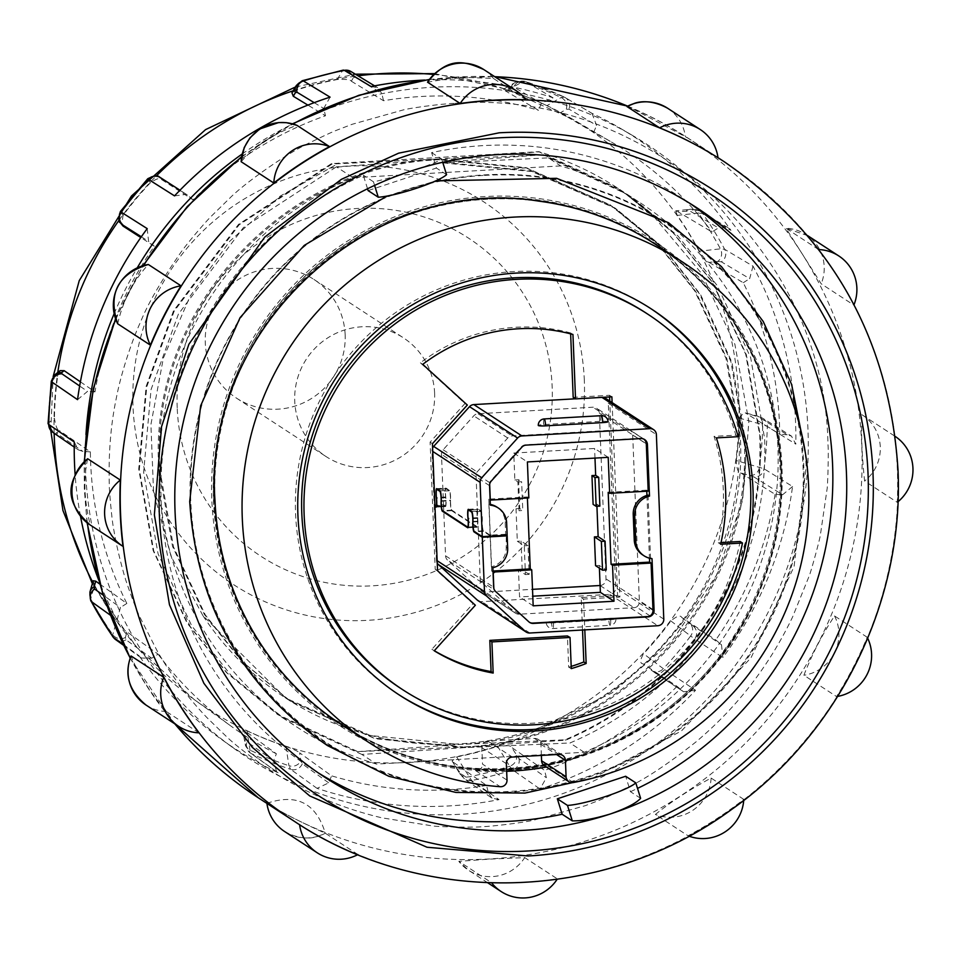 <?xml version="1.0" encoding="UTF-8"?>
<svg xmlns="http://www.w3.org/2000/svg" width="961" height="961" viewBox="0 0 961 961"><rect width="100%" height="100%" fill="white"/><g stroke="black" fill="none" stroke-linecap="round" stroke-linejoin="round"><path stroke-width="0.72" stroke-dasharray="4.8 3.6" d="M654.873 243.95A286.895 281.897 -56.9 0 1 781.269 468.115A286.895 281.897 -56.9 0 1 637.071 730.684A286.895 281.897 -56.9 0 1 341.335 724.486M214.94 500.525A286.895 281.897 -56.9 0 1 214.94 500.321A286.895 281.897 -56.9 0 1 538.929 201.161M484.512 175.37A310.151 304.757 -56.9 0 1 803.012 466.013A310.151 304.757 -56.9 0 1 509.258 791.48A310.151 304.757 -56.9 0 1 190.758 500.837A310.151 304.757 -56.9 0 1 484.512 175.37M689.614 203.203A340.11 334.2 123.1 0 0 682.73 198.591A340.11 334.2 123.1 0 0 431.609 152.619L436.414 168.043L368.111 190.59M367.534 188.764L363.306 175.166A340.11 334.2 123.1 0 0 162.229 458.89A340.11 334.2 123.1 0 0 311.028 768.259A340.11 334.2 123.1 0 0 318.019 772.704M640.615 798.315L630.464 791.696L625.659 776.26M630.464 791.696A340.11 334.2 123.1 0 0 637.527 788.392M431.609 152.619L441.76 159.238C437.003 162.085 426.66 166.049 410.767 171.118C394.863 176.548 382.43 180.103 373.457 181.785L374.586 185.401M442.709 162.277L441.76 159.238M446.565 174.674L436.414 168.043M373.457 181.785L363.306 175.166M743.79 799.384L711.116 778.062C689.986 789.377 671.403 801.51 655.378 814.46L688.052 835.782A393.65 386.802 123.1 0 0 743.79 799.384A40.939 40.23 -56.9 0 1 743.718 800.441M894.607 436.03L861.933 414.708C861.068 434.396 861.957 456.499 864.6 481.029L897.274 502.339A393.65 386.802 123.1 0 0 894.607 436.03A40.939 40.23 -56.9 0 1 894.919 436.234A40.939 40.23 -56.9 0 1 895.232 436.438M626.944 106.527C643.69 112.593 663.162 122.564 685.349 136.438L718.011 157.76M818.616 249.56L785.954 228.25L821.199 283.807L853.873 305.118A393.65 386.802 123.1 0 0 818.616 249.56A40.939 40.23 -56.9 0 1 818.844 249.572M867.218 637.275L834.544 615.953C822.388 634.212 812.177 653.973 803.901 675.259L836.575 696.581A393.65 386.802 123.1 0 0 867.218 637.275A40.939 40.23 -56.9 0 1 867.711 638.284M491.491 882.654A393.65 386.802 123.1 0 0 524.502 882.186A393.65 386.802 123.1 0 0 557.392 878.907L524.718 857.596L489.161 859.134L458.829 861.344L491.491 882.654A40.939 40.23 123.1 0 0 491.756 882.991M526.099 99.74L493.425 78.43L457.748 77.144L427.525 82.178M454.121 103.416C448.571 103.271 414.599 107.067 402.887 110.034L352.05 124.317C331.161 132.45 336.927 129.567 309.718 142.733C286.51 153.508 244.623 183.143 229.823 198.11L211.156 216.357C206.483 220.934 187.191 242.977 179.635 254.172C160.535 281.873 147.429 304.637 140.354 322.488C135.081 333.347 121.927 368.279 116.233 398.575C110.683 425.098 108.377 454.048 109.314 485.437C108.917 485.713 111.86 522.099 113.951 530.508C116.485 547.83 125.098 579.339 126.684 582.618C126.359 582.258 134.792 606.379 139.826 616.962L157.736 652.002C172.307 676.772 188.716 698.647 206.951 717.627L226.52 736.655C234.532 744.319 247.241 754.277 264.671 766.53C300.589 790.783 339.701 807.889 381.973 817.847L432.186 825.859C435.657 826.856 477.785 827.721 483.167 826.592C488.717 826.724 522.688 822.94 534.4 819.973L585.237 805.678C605.238 798.062 605.598 797.918 625.491 788.32C643.438 780.308 666.886 764.872 695.86 742.012C737.039 707.356 769.256 665.733 792.525 617.13L808.982 576.48C810.411 573.825 820.129 538.725 820.49 534.208L827.001 489.581C827.817 486.194 828.754 449.328 827.962 444.571C825.151 251.061 645.912 87.535 454.121 103.416M688.917 836.118A40.939 40.23 -56.9 0 1 688.052 835.782M650.237 308.241A230.52 226.508 123.1 0 0 649.071 307.472A230.52 226.508 123.1 0 0 411.44 302.499A230.52 226.508 123.1 0 0 295.568 513.474A230.52 226.508 123.1 0 0 397.133 693.59A230.52 226.508 123.1 0 0 398.31 694.347M541.379 755.406L540.935 744.343A6.295 6.186 123.1 0 0 534.46 738.432L487.84 741.087A6.295 6.186 123.1 0 0 481.869 747.694L482.53 764.139L507.012 780.116M645.624 312.745A224.225 220.321 -56.9 0 1 735.874 435.141L714.047 436.378A202.807 199.275 -56.9 0 1 718.311 542.725L721.038 542.569M740.15 541.487A224.225 220.321 -56.9 0 1 532.046 723.237A224.225 220.321 -56.9 0 1 400.569 688.316M738.216 436.666L735.874 435.141M612.109 402.587L619.917 597.009L583.567 599.075L584.805 629.887M570.642 333.863L570.606 332.95L572.948 334.476M570.606 332.95A174.47 171.43 123.1 0 0 516.141 327.245A174.47 171.43 123.1 0 0 420.389 362.838L464.968 403.512L430.096 442.156L435.201 569.2L473.016 603.7L431.897 649.264A174.47 171.43 123.1 0 0 434.312 650.705M435.069 505.858L443.538 505.366L445.568 555.818A6.295 6.186 123.1 0 0 447.562 560.143L480.776 590.45A6.295 6.186 123.1 0 0 485.245 592.036L532.514 589.345M600.096 585.501A6.295 6.186 123.1 0 0 606.007 578.894L599.34 413.122A6.295 6.186 123.1 0 0 592.877 407.212L478.085 413.747A6.295 6.186 123.1 0 0 473.773 415.825L443.129 449.772A6.295 6.186 123.1 0 0 441.483 454.301L443.514 504.741L434.192 505.282L432.006 450.937L432.75 451.43M432.618 447.97A6.295 6.186 123.1 0 0 432.006 450.937M575.399 398.803L601.958 397.386M478.073 600.661A6.295 6.186 123.1 0 0 481.761 601.634L609.742 594.366A6.295 6.186 123.1 0 0 615.701 587.748L608.289 403.2A6.295 6.186 123.1 0 0 605.514 398.286M602.907 397.337A6.295 6.186 123.1 0 0 601.826 397.301M437.147 560.719L436.402 560.239A6.295 6.186 123.1 0 0 437.243 563.122M436.402 560.239L434.216 505.906L434.937 505.858M571.278 668.616L568.684 667.162L567.434 635.954M568.684 667.162A174.47 171.43 123.1 0 0 571.194 666.405M582.534 630.02L581.225 597.55L617.575 595.484L609.767 401.049M609.598 396.953L609.538 395.295L573.188 397.361M650.068 615.905L636.458 607.028A6.295 6.186 -56.9 0 1 634.02 607.676L519.228 614.211A6.295 6.186 -56.9 0 1 514.76 612.625L481.545 582.306A6.295 6.186 -56.9 0 1 480.272 580.684L475.983 473.701A6.295 6.186 -56.9 0 1 477.112 471.935L507.744 438A6.295 6.186 -56.9 0 1 512.069 435.91L626.86 429.387A6.295 6.186 -56.9 0 1 629.335 429.759L642.957 438.636A6.295 6.186 123.1 0 0 640.47 438.264L525.679 444.799A6.295 6.186 123.1 0 0 521.355 446.877L490.723 480.824A6.295 6.186 123.1 0 0 489.593 482.59L489.666 484.308M493.846 588.528L493.894 589.561A6.295 6.186 123.1 0 0 495.155 591.195L528.37 621.503A6.295 6.186 123.1 0 0 529.391 622.26M493.029 571.951L491.72 571.086L492.993 571.014M608.181 492.356L646.729 490.17L646.765 491.203M646.945 495.432L649.456 558.185M648.194 491.119L646.729 490.17M642.957 438.636A6.295 6.186 -56.9 0 1 643.606 439.021M527.409 497.99L527.373 496.957L488.825 499.143L490.146 500.008M527.373 496.957L528.838 497.918M608.205 457.34L594.595 448.463L513.775 453.063L514.856 479.959L517.895 481.941L519.048 510.711L516.021 508.741L517.318 541.271L524.274 545.8L525.427 574.582L518.484 570.041L519.565 596.949L532.79 596.192M594.979 458.097L594.595 448.463M599.868 506.123L596.829 504.141L593.105 504.357M596.925 506.291L596.829 504.141M599.4 568.167L599.292 565.452L606.247 569.981M599.292 565.452L595.568 565.657M533.175 605.826L519.565 596.949M513.775 453.063L527.397 461.941M518.484 570.041L522.207 569.837L529.163 574.366L528.009 545.596L521.054 541.055L517.318 541.271M528.009 545.596L524.274 545.8M522.207 569.837L521.054 541.055M529.163 574.366L525.427 574.582M517.895 481.941L521.631 481.725L522.784 510.507L519.048 510.711M488.825 499.143L491.72 571.086M636.458 607.028A6.295 6.186 123.1 0 0 639.377 601.418L632.686 435.009A6.295 6.186 123.1 0 0 629.335 429.759M514.856 479.959L518.592 479.743L521.631 481.725M518.592 479.743L519.745 508.525L522.784 510.507M519.745 508.525L516.021 508.741M480.272 580.684L493.894 589.561M489.593 482.59L475.983 473.701M507.132 535.229L505.666 534.28L505.162 521.811A18.896 18.571 123.1 0 0 496.837 507.048M492.861 567.711L491.395 566.75A18.896 18.571 123.1 0 0 506.195 547.362L506.279 535.277M648.026 495.143L650.537 557.704L652.014 558.665M642.585 554.845A18.896 18.571 123.1 0 0 650.537 557.704M505.666 534.28L490.122 535.157L488.885 504.189L490.35 505.15M490.326 504.417A18.896 18.571 123.1 0 0 488.885 504.189M445.243 505.834L436.522 506.339L445.147 505.81A6.295 0.949 -93.3 0 0 445.243 505.834A6.295 0.949 -93.3 0 0 445.616 496.981A6.295 0.949 86.7 0 1 445.976 488.116A6.295 0.949 86.7 0 1 446.084 488.152L449.364 490.29A6.295 0.949 86.7 0 1 450.589 500.225A6.295 0.949 -93.3 0 0 451.814 510.159L476.824 526.484A6.295 0.949 -93.3 0 0 476.932 526.52A6.295 0.949 -93.3 0 0 477.305 517.655A6.295 0.949 86.7 0 1 477.665 508.789A6.295 0.949 86.7 0 1 477.773 508.825L481.053 510.964A6.295 0.949 86.7 0 1 482.278 520.898A6.295 0.949 -93.3 0 0 483.503 530.832L490.122 535.157M491.395 566.75L490.146 535.782L505.69 534.905M490.146 535.782L483.359 531.349A6.295 0.949 86.7 0 1 482.134 521.415A6.295 0.949 -93.3 0 0 480.908 511.48L477.965 509.558A6.295 0.949 -93.3 0 0 477.857 509.522A6.295 0.949 -93.3 0 0 477.497 518.387A6.295 0.949 86.7 0 1 477.124 527.253A6.295 0.949 86.7 0 1 477.028 527.217L451.67 510.675A6.295 0.949 86.7 0 1 450.445 500.741A6.295 0.949 -93.3 0 0 449.219 490.795L446.276 488.885A6.295 0.949 -93.3 0 0 446.168 488.849A6.295 0.949 -93.3 0 0 445.808 497.714A6.295 0.949 86.7 0 1 445.448 506.579A6.295 0.949 86.7 0 1 445.339 506.543L443.538 505.366M445.147 505.81L443.514 504.741M434.937 505.762L434.192 505.282M608.061 421.711A6.295 0.685 -2.3 0 0 600.793 421.326L543.602 424.582A6.295 0.685 -2.3 0 0 538.28 425.471M608.709 618.379L551.518 621.635A6.295 0.685 -2.3 0 0 546.196 622.524A6.295 0.685 -2.3 0 0 553.476 622.908L610.667 619.665A6.295 0.685 -2.3 0 0 615.977 618.764A6.295 0.685 -2.3 0 0 615.905 618.668A6.295 0.685 -2.3 0 0 608.709 618.379A6.295 0.949 -93.3 0 0 609.935 625.275A6.295 0.949 86.7 0 0 610.043 625.311A6.295 6.295 0 0 0 615.977 618.764M434.961 506.387L434.216 505.906M430.096 442.156L432.438 443.682M437.543 570.726L435.201 569.2M464.968 403.512L467.322 405.049M420.389 362.838L422.744 364.363M609.538 395.295L611.881 396.821M617.575 595.484L619.917 597.009M581.225 597.55L583.567 599.075M431.897 649.264L434.24 650.789M473.016 603.7L475.359 605.238M720.654 544.262L718.311 542.725M714.047 436.378L716.389 437.904M573.345 782.554L548.863 766.578A6.295 6.186 -56.9 0 1 544.37 765.701M506.663 771.311A286.895 281.897 -56.9 0 1 475.767 770.734A6.295 6.186 123.1 0 0 482.53 764.139M548.863 766.578A286.895 281.897 -56.9 0 1 546.413 767.034M897.97 501.762A40.939 40.23 -56.9 0 1 897.274 502.339M837.716 696.389A40.939 40.23 -56.9 0 1 836.575 696.581M198.975 732.835L166.301 711.512C149.544 691.704 137.783 673.18 131.044 655.967M117.71 323.809C122.816 300.961 133.026 281.189 148.342 264.503M122.984 546.377L90.31 525.054C84.136 500.777 83.247 478.674 87.655 458.745M241.139 161.7C255.218 145.784 273.801 133.651 296.877 125.302M357.972 854.557L325.311 833.235C301.514 822.568 282.041 812.598 266.906 803.324L299.58 824.646A393.65 386.802 123.1 0 0 357.972 854.557A40.939 40.23 -56.9 0 1 357.876 854.605M308.613 837.896A40.939 40.23 -56.9 0 1 284.612 831.517C304.084 842.172 317.262 836.623 318.079 836.298L325.311 833.235A40.939 40.23 -56.9 0 1 308.613 837.896M266.918 803.408A40.939 40.23 -56.9 0 1 266.906 803.324C296.673 793.173 316.145 803.144 325.311 833.235M548.335 157.88L627.317 194.386L677.973 235.962L717.362 285.753L750.661 357.588L764.644 438.745C769.485 569.933 693.205 690.394 569.957 742.985L464.283 747.646L375.162 738.721L290.715 701.35L242.677 661.973L205.27 614.872L173.521 546.965L159.934 470.241C148.09 312.541 283.963 165.809 438.276 159.694L543.445 154.685L442.156 162.217L443.177 162.889L548.335 157.88L560.659 165.917A313.346 307.892 -56.9 0 1 639.87 202.579A313.346 307.892 -56.9 0 1 777.917 447.418A313.346 307.892 -56.9 0 1 584.204 752.283L376.628 764.079A313.346 307.892 -56.9 0 1 297.417 727.417A313.346 307.892 -56.9 0 1 160.715 438.312A313.346 307.892 -56.9 0 1 353.083 177.725L336.386 166.83L438.276 159.694L526.928 168.319L610.86 205.354L658.561 244.502L695.668 291.399L727.021 359.054L740.174 435.501C751.214 592.673 614.523 738.865 459.382 744.451L357.576 751.646L463.262 746.985L374.141 738.06L289.693 700.689L241.655 661.312L204.237 614.211L172.499 546.304L158.913 469.569C147.057 311.869 282.942 165.148 437.255 159.021L332.098 164.031L239.121 224.826L174.121 311.292L146.745 386.839L139.345 469.533L153.76 550.965L187.443 623.052L227.144 673.048L278.137 714.84L357.576 751.646M560.659 165.917L353.083 177.725M584.204 752.283L569.957 742.985M443.177 162.889L531.829 171.514L615.761 208.549L663.462 247.698L700.557 294.595L731.91 362.249L745.075 438.696C756.103 595.868 619.413 742.06 464.283 747.646L361.865 754.445L376.628 764.079M361.865 754.445L282.414 717.639L231.433 675.847L191.732 625.851L158.048 553.764L143.633 472.319L151.033 389.637L178.41 314.091L243.397 227.613L336.386 166.83M543.445 154.685L623.04 191.599L673.685 233.163L713.074 282.954L746.373 354.789L760.355 435.946C765.196 567.134 688.917 687.595 565.681 740.186L463.262 746.985C618.391 741.399 755.082 595.207 744.054 438.036L730.889 361.588L699.536 293.934L662.441 247.025L614.74 207.876L530.808 170.842L442.156 162.217M739.153 434.84L725.999 358.393L694.647 290.739L657.54 243.83L609.839 204.681L525.907 167.646L437.255 159.021L539.157 151.886L618.139 188.404L651.005 213.21L701.494 273.332L734.889 344.338L748.859 421.603L742.613 500.345L716.462 575.267L671.991 641.059L612.145 692.845L540.743 727.189C664.387 682.478 744.403 563.494 739.153 434.84M540.743 727.189A295.171 290.042 -56.9 0 1 285.501 697.95A295.171 290.042 -56.9 0 1 202.879 615.557L285.813 698.154L370.273 735.525L459.382 744.451L565.068 739.79C688.304 687.199 764.584 566.738 759.743 435.549L745.76 354.393L712.461 282.558L673.072 232.766L622.428 191.191M623.04 191.599L544.058 155.081M565.681 740.186L565.068 739.79M356.963 751.25L277.525 714.443L226.532 672.652L186.83 622.656L153.147 550.569L138.732 469.124L146.132 386.442L173.509 310.896L238.508 224.418L331.485 163.634L538.821 151.67A313.346 307.892 -56.9 0 1 618.031 188.332A313.346 307.892 -56.9 0 1 651.005 213.21M332.098 164.031L331.485 163.634M202.879 615.557L171.07 556.371L153.544 491.756L150.913 424.546L163.37 358.081L190.158 296.108L229.751 241.235L280.252 196.08L339.017 163.034M242.148 154.012A365.937 359.57 -56.9 0 1 632.65 135.537A365.937 359.57 -56.9 0 1 807.997 430.216A365.937 359.57 -56.9 0 1 616.734 769.268A365.937 359.57 -56.9 0 1 233.139 747.814A365.937 359.57 -56.9 0 1 85.613 471.286A365.937 359.57 -56.9 0 1 85.985 434.588M114.095 313.803A365.937 359.57 -56.9 0 1 137.303 267.699M753.004 266.149L749.664 278.654L721.351 261.824A9.442 9.274 -59.3 0 0 724.678 249.319A363.763 357.432 123.1 0 0 702.623 213.51L698.371 213.078A361.612 355.33 123.1 0 1 720.414 248.851A9.442 8.769 -96.3 0 1 717.735 261.44L709.074 262.401C707.536 262.353 704.293 258.617 699.32 251.193L720.414 248.851L724.678 249.319L753.004 266.149A365.276 358.921 -56.9 0 1 795.588 422.576A365.276 358.921 -56.9 0 1 795.816 444.15L791.48 436.102L762.938 418.371A9.442 9.274 121.9 0 0 758.673 417.014L787.203 434.744L791.48 436.102M546.929 105.662A346.789 340.759 123.1 0 0 507.961 90.082L522.183 81.961A361.612 355.33 123.1 0 1 561.104 97.517A9.442 9.057 -119.8 0 1 566.185 109.446L560.359 112.785L546.929 105.662L561.104 97.517L564.383 97.133L592 113.374A365.276 358.921 -56.9 0 1 620.554 128.438A365.276 358.921 -56.9 0 1 730.949 230.352L728.126 227.745L718.408 227.925L712.005 231.985L677.817 211.672L690.094 211.096L718.408 227.925M424.762 80.051A365.276 358.921 -56.9 0 1 553.055 97.806L541.367 103.295L538.508 110.323L505.162 90.73L511 87.391L513.763 87.055L541.367 103.295M699.32 251.193A346.789 340.759 123.1 0 0 677.253 215.384L698.371 213.078A9.442 8.769 -96.3 0 0 690.322 209.258L675.691 210.867L677.817 211.672M99.836 584.108L126.84 603.448A348.927 342.861 -56.9 0 1 90.646 462.661A348.927 342.861 -56.9 0 1 90.382 451.886L59.546 430.696L57.071 432.63A9.442 9.358 52 0 1 48.398 422.984L54.429 418.299C55.81 426.648 57.516 430.78 59.546 430.696M60.135 370.646L57.684 375.919A346.789 340.759 123.1 0 0 54.429 418.299M80.4 381.829L94.995 391.86A348.927 342.861 -56.9 0 1 154.325 246.232L140.811 237.535M150.372 182.746L147.802 178.974A9.442 9.418 145.9 0 1 160.739 178.145L161.784 179.707C160.763 177.329 156.955 178.338 150.372 182.746A346.789 340.759 123.1 0 0 123.032 215.492L121.723 224.802M161.784 179.707L193.053 199.84A348.927 342.861 -56.9 0 1 325.491 115.764L307.892 105.109M337.251 79.511L342.392 70.826A9.442 9.298 -149.3 0 1 353.432 77.637L351.318 81.204C350.657 79.655 345.972 79.09 337.251 79.511A346.789 340.759 123.1 0 0 296.264 90.13L291.952 92.881M351.318 81.204L383.535 100.725A348.927 342.861 -56.9 0 1 538.508 110.323M507.961 90.082L503.504 89.169L505.162 90.73M560.359 112.785L593.706 132.39A348.927 342.861 -56.9 0 1 612.253 142.516A348.927 342.861 -56.9 0 1 712.005 231.985M677.253 215.384L675.691 210.867M709.074 262.401L743.261 282.714A348.927 342.861 -56.9 0 1 779.455 423.501A348.927 342.861 -56.9 0 1 779.719 434.276L745.268 412.858L758.673 417.014M584.324 380.4A228.634 224.658 123.1 0 0 349.54 166.145A228.634 224.658 123.1 0 0 132.99 406.071A228.634 224.658 123.1 0 0 367.787 620.325A228.634 224.658 123.1 0 0 584.324 380.4M296.264 90.13L301.454 81.433L303.388 80.964M123.032 215.492L120.485 211.684L121.302 211.937M51.99 382.094L51.654 380.652L57.684 375.919M553.055 97.806L525.018 81.385L564.383 97.133A363.763 357.432 123.1 0 0 525.427 81.565L522.183 81.961A9.442 9.057 -119.8 0 0 514.928 82.634L503.516 89.181M296.336 85.493A9.442 9.298 -149.3 0 1 301.454 81.433A361.612 355.33 123.1 0 1 342.392 70.826L344.362 70.357M120.233 222.592A9.442 9.418 145.9 0 1 120.485 211.684A361.612 355.33 123.1 0 1 147.802 178.974L148.643 179.202M48.735 424.462L48.398 422.984A361.612 355.33 123.1 0 1 51.654 380.652A9.442 9.358 52 0 1 55.149 374.538M74.285 442.012L78.273 449.832L82.898 451.418L90.382 451.886M77.541 399.656L87.511 391.403L79.655 385.998M147.213 228.622L148.607 241.427L154.325 246.232M174.542 195.888L186.398 194.338L187.335 195.023L160.739 178.145M330.079 97.145L323.725 108.449L325.491 115.764M371.054 86.538L377.613 87.679L381.781 93.409L355.089 77.228L353.432 77.637M592 113.374L596.565 125.35L568.96 109.122L566.185 109.446M110.431 615.232L117.098 620.013A365.276 358.921 -56.9 0 1 98.623 579.879M80.472 516.129A365.276 358.921 -56.9 0 1 75.126 474.674M278.101 772.788L250.184 752.883A9.442 9.286 -54.3 0 0 251.626 753.736A363.763 357.432 123.1 0 0 290.582 769.305L288.925 765.713A361.612 355.33 123.1 0 1 250.004 750.157A9.442 8.877 -8.8 0 1 245.68 738.721L244.442 730.78C241.079 728.678 241.92 728.678 246.977 730.792L250.004 750.157L251.626 753.736L278.101 772.788A365.276 358.921 -56.9 0 1 221.775 739.61A365.276 358.921 -56.9 0 1 139.153 655.81L141.327 657.997L151.694 658.237L158.097 654.177L126.996 631.894L125.398 637.455L125.939 639.786L151.694 658.237M499.047 799.624L491.996 798.159L464.607 779.047A9.442 9.274 -55.1 0 0 471.647 780.512A363.763 357.432 123.1 0 0 512.621 769.905L509.654 766.241A361.612 355.33 123.1 0 1 468.716 776.848A9.442 8.637 -31.2 0 1 459.418 773.076A9.442 8.637 -31.2 0 1 458.433 770.542L452.114 761.016L456.655 756.932L471.647 780.512L499.047 799.624A365.276 358.921 -56.9 0 1 317.046 788.356L328.734 782.867L331.593 775.839L299.64 752.835L300.877 760.776L302.271 763.827L328.734 782.867M695.56 690.274L683.619 691.764L651.138 670.021A9.442 8.517 127.2 0 0 651.474 670.298A9.442 8.517 127.2 0 0 663.318 668.7L695.56 690.274A365.276 358.921 -56.9 0 1 540.022 789.017L546.377 777.713L544.611 770.398L511.54 747.322L518.988 758.613L546.377 777.713M792.561 486.506L782.59 494.771L754.061 477.028A9.442 9.274 -58.1 0 0 764.019 468.764A363.763 357.432 123.1 0 0 767.274 426.408L762.71 424.69A361.612 355.33 123.1 0 1 759.454 467.022A9.442 8.565 -74.3 0 1 750.181 475.563L740.643 472.884C738.216 472.944 736.739 468.824 736.222 460.535L764.019 468.764L792.561 486.506A365.276 358.921 -56.9 0 1 722.888 657.54L721.495 644.747L715.777 639.93L681.745 617.467C680.424 614.836 676.796 616.001 670.874 620.95A346.789 340.759 -56.9 0 1 643.534 653.708C639.99 660.087 639.81 663.474 643.017 663.859L677.049 686.322L682.766 691.139M113.386 637.359L112.737 634.596L116.653 621.07C122.359 628.026 125.807 631.629 126.996 631.894M93.181 580.768L94.586 585.249L90.694 598.823L91.331 601.55M94.586 585.249A346.789 340.759 123.1 0 0 116.653 621.07M246.977 730.792A346.789 340.759 123.1 0 0 285.946 746.361L288.925 765.713A9.442 8.877 -8.8 0 0 300.877 760.776M276.66 771.935L273.537 760.812L276.396 753.784L242.749 729.267L244.971 743.622L250.184 752.883A9.442 9.286 -54.3 0 1 247.073 741.772L245.68 738.721M285.946 746.361C294.378 749.64 298.943 751.802 299.64 752.835M456.655 756.932A346.789 340.759 123.1 0 0 497.642 746.313L509.654 766.241A9.442 8.637 -31.2 0 0 516.489 755.502M497.642 746.313C506.147 745.051 510.784 745.376 511.54 747.322M683.619 691.764L655.438 673.168A9.442 9.274 -56.6 0 0 667.366 671.667A363.763 357.432 123.1 0 0 694.707 638.933L690.623 635.978A9.442 8.517 127.2 0 0 689.866 623.629L721.495 644.747M670.874 620.95L690.623 635.978A361.612 355.33 123.1 0 1 663.318 668.7L643.534 653.708M654.585 672.532A9.442 9.274 -56.6 0 0 655.438 673.168L651.138 670.021M736.222 460.535A346.789 340.759 123.1 0 0 739.477 418.155L762.71 424.69A9.442 8.565 -74.3 0 0 756.631 415.825L745.268 412.858M739.477 418.155L743.946 412.257M491.996 798.159L488.32 792.753L460.944 773.653L458.433 770.542M117.098 620.013L120.437 607.508L103.283 595.219M787.203 434.744L779.719 434.276M740.643 472.884L775.107 494.302L782.59 494.771M775.107 494.302A348.927 342.861 -56.9 0 1 715.777 639.93M677.049 686.322A348.927 342.861 -56.9 0 1 544.611 770.398M453.496 762.361L486.566 785.437L488.32 792.753M486.566 785.437A348.927 342.861 -56.9 0 1 331.593 775.839M276.396 753.784A348.927 342.861 -56.9 0 1 231.325 726.336A348.927 342.861 -56.9 0 1 158.097 654.177M126.84 603.448L120.437 607.508M94.995 391.86L87.511 391.403M193.053 199.84L187.335 195.023M383.535 100.725L381.781 93.409M593.706 132.39L596.565 125.35M743.261 282.714L749.664 278.654M177.196 407.824A189.942 186.65 -56.9 0 1 357.096 208.501A189.942 186.65 -56.9 0 1 552.155 386.502A189.942 186.65 -56.9 0 1 372.255 585.826A189.942 186.65 -56.9 0 1 177.196 407.824M434.612 393.181A70.862 69.624 123.1 0 0 403.392 337.816A70.862 69.624 123.1 0 0 330.356 336.29A70.862 69.624 123.1 0 0 294.739 401.145A70.862 69.624 123.1 0 0 325.959 456.499A70.862 69.624 123.1 0 0 398.995 458.037A70.862 69.624 123.1 0 0 434.612 393.181M345.155 334.812A70.862 69.624 123.1 0 0 313.935 279.447A70.862 69.624 123.1 0 0 240.899 277.921A70.862 69.624 123.1 0 0 205.282 342.777A70.862 69.624 123.1 0 0 236.502 398.13A70.862 69.624 123.1 0 0 309.538 399.668A70.862 69.624 123.1 0 0 345.155 334.812M780.957 467.911A286.895 281.897 -56.9 0 1 456.968 767.07A286.895 281.897 -56.9 0 1 341.011 724.282A286.895 281.897 -56.9 0 1 214.615 500.116A286.895 281.897 -56.9 0 1 358.813 237.559A286.895 281.897 -56.9 0 1 654.561 243.746A286.895 281.897 -56.9 0 1 740.426 332.638A286.895 281.897 -56.9 0 1 780.957 467.911M508.405 770.302A288.829 283.807 123.1 0 0 781.966 467.214A288.829 283.807 123.1 0 0 485.365 196.549A288.829 283.807 123.1 0 0 211.804 499.636A288.829 283.807 123.1 0 0 508.405 770.302M213.714 499.528A286.895 281.897 -56.9 0 1 357.912 236.971A286.895 281.897 -56.9 0 1 653.648 243.157A286.895 281.897 -56.9 0 1 780.056 467.322A286.895 281.897 -56.9 0 1 635.846 729.892A286.895 281.897 -56.9 0 1 340.11 723.693A286.895 281.897 -56.9 0 1 213.714 499.528M509.45 792.212A310.775 305.37 -56.9 0 1 190.314 500.981A310.775 305.37 -56.9 0 1 484.656 174.866A310.775 305.37 -56.9 0 1 803.792 466.097A310.775 305.37 -56.9 0 1 509.45 792.212M724.198 161.712A393.65 386.802 -56.9 0 1 897.634 469.292A393.65 386.802 -56.9 0 1 524.79 882.378A393.65 386.802 -56.9 0 1 293.982 821.066M627.665 106.142A393.65 386.802 -56.9 0 1 688.352 138.324A393.65 386.802 -56.9 0 1 861.789 445.904A393.65 386.802 -56.9 0 1 488.945 858.99A393.65 386.802 -56.9 0 1 258.137 797.678M429.183 79.679A393.65 386.802 -56.9 0 1 457.544 77.012A393.65 386.802 -56.9 0 1 494.735 76.688M87.415 523.012A393.65 386.802 -56.9 0 1 84.7 490.098A393.65 386.802 -56.9 0 1 84.604 461.304M115.813 319.569A393.65 386.802 -56.9 0 1 143.718 265.428M241.535 157.292A393.65 386.802 -56.9 0 1 292.973 123.969M711.116 778.062A40.939 40.23 -56.9 0 1 672.364 817.21A40.939 40.23 -56.9 0 1 655.378 814.46M487.84 741.087L512.321 757.064M506.351 763.671L481.869 747.694M540.935 744.343L556.575 754.553M558.942 754.409L534.46 738.432M652.951 609.538L606.007 578.894M600.108 585.549L634.02 607.676M652.987 610.295L639.377 601.418M632.686 435.009L646.297 443.898M626.86 429.387L592.877 407.212M599.34 413.122L646.297 443.754M507.744 438L473.773 415.825M478.085 413.747L512.069 435.91M489.569 485.665L441.483 454.301M443.129 449.772L477.112 471.935M608.289 403.2L656.375 434.576M663.787 619.124L615.701 587.748M609.742 594.366L657.817 625.731M529.847 633.011L481.761 601.634M506.639 522.772L505.162 521.811M506.195 547.362L507.66 548.323M483.503 530.832L474.169 531.361M472.944 521.427L482.278 520.898M471.719 511.492L481.053 510.964M468.439 509.354L477.773 508.825M477.305 517.655L468.091 518.171M476.932 526.52L468.211 527.012L476.824 526.484M451.814 510.159L442.492 510.687M441.267 500.753L450.589 500.225M440.042 490.819L449.364 490.29M436.762 488.681L446.084 488.152M445.616 496.981L436.402 497.498M483.359 531.349L474.89 531.829M472.92 521.931L482.134 521.415M480.908 511.48L472.031 511.985M469.497 510.039L477.965 509.558M477.497 518.387L468.163 518.916M477.028 527.217L467.911 527.733M451.67 510.675L443.201 511.156M441.243 501.258L450.445 500.741M449.219 490.795L440.342 491.299M437.808 489.365L446.276 488.885M445.808 497.714L436.486 498.242M445.339 506.543L436.222 507.06M519.228 614.211L485.245 592.036M480.776 590.45L514.76 612.625M481.545 582.306L447.562 560.143M445.568 555.818L493.642 587.195M543.602 424.582A6.295 0.949 86.7 0 1 544.226 418.924M601.418 415.669A6.295 0.949 -93.3 0 0 600.793 421.326M551.518 621.635A6.295 0.949 -93.3 0 0 552.743 628.53A6.295 0.949 -93.3 0 0 552.851 628.566A6.295 0.949 -93.3 0 0 553.476 622.908M610.667 619.665A6.295 0.949 86.7 0 1 610.043 625.311L552.851 628.566A6.295 6.295 0 0 1 546.196 622.524M475.767 770.734L500.249 786.711M493.425 78.43A40.939 40.23 123.1 0 0 483.791 69.552M861.933 414.708A40.939 40.23 -56.9 0 1 862.245 414.912A40.939 40.23 -56.9 0 1 864.6 481.029M667.643 108.257A40.939 40.23 -56.9 0 1 685.349 136.438M807.672 235.649L785.954 228.25A40.939 40.23 -56.9 0 1 806.159 234.664A40.939 40.23 -56.9 0 1 821.199 283.807M834.544 615.953A40.939 40.23 -56.9 0 1 803.901 675.259M487.828 882.847L468.451 870.21L458.829 861.344A40.939 40.23 123.1 0 0 468.451 870.21A40.939 40.23 123.1 0 0 492.464 876.588A40.939 40.23 -56.9 0 0 524.718 857.596M174.782 723.825A393.65 386.802 -56.9 0 1 130.228 657.997M166.301 711.512A40.939 40.23 -56.9 0 1 146.084 705.098M728.126 227.745L699.8 210.903A9.442 9.274 120.7 0 1 702.623 213.51L730.949 230.352M54.14 433.255A346.765 340.735 -56.9 0 1 57.768 372.496M119.056 220.225A346.765 340.735 -56.9 0 1 156.367 175.923M293.201 90.778A346.765 340.735 -56.9 0 1 358.069 75.835M433.651 74.465A346.765 340.735 -56.9 0 1 572.672 119.26A346.765 340.735 -56.9 0 1 738.829 398.503A346.765 340.735 -56.9 0 1 557.596 719.801A346.765 340.735 -56.9 0 1 194.086 699.476A346.765 340.735 -56.9 0 1 92.761 582.246M686.478 210.711A9.442 8.769 -96.3 0 1 690.322 209.258L699.8 210.903A9.442 9.274 120.7 0 0 690.094 211.096M511 87.391A9.442 9.057 -119.8 0 1 514.928 82.634L525.018 81.385M52.723 432.282A9.442 9.298 124.5 0 0 57.36 433.879L82.898 451.418M57.071 432.63L57.36 433.879M141.351 236.754L148.607 241.427M160.511 177.665A9.442 9.298 -57.2 0 1 161.448 178.35M314.211 102.671L323.725 108.449M350.921 71.498A9.442 9.298 -58.8 0 1 355.089 77.228M525.427 81.565A9.442 9.286 120.5 0 0 513.763 87.055M564.383 97.133A9.442 9.286 -59.5 0 1 568.96 109.122M721.351 261.824L717.735 261.44M123.104 644.314L139.153 655.81M302.271 763.827A9.442 9.286 125.7 0 1 290.582 769.305L317.046 788.356M518.988 758.613A9.442 9.274 124.9 0 1 512.621 769.905L540.022 789.017M693.325 626.14A9.442 9.274 123.4 0 1 694.707 638.933L722.888 657.54M754.793 415.536A9.442 8.565 -74.3 0 1 756.631 415.825L762.938 418.371A9.442 9.274 121.9 0 1 767.274 426.408L795.816 444.15M89.938 592.036A9.442 9.154 16 0 0 90.694 598.823A361.612 355.33 123.1 0 0 112.737 634.596A9.442 9.154 16 0 0 125.398 637.455M681.745 617.467L689.866 623.629M754.061 477.028L750.181 475.563M452.126 761.016L459.418 773.076L464.607 779.047A9.442 9.274 -55.1 0 1 460.944 773.653M273.537 760.812L247.073 741.772M115.548 639.533A9.442 9.286 125.6 0 0 125.939 639.786M213.474 499.84A287.555 282.558 123.1 0 0 508.765 769.317A287.555 282.558 123.1 0 0 781.125 467.563A287.555 282.558 123.1 0 0 485.822 198.086A287.555 282.558 123.1 0 0 213.474 499.84M592.721 778.194L681.457 730.913L750.985 657.853L794.062 566.63L806.195 466.806L805.282 452.427M682.73 198.591L696.605 207.636M311.028 768.259L324.902 777.317M717.999 157.676L688.352 138.324L627.689 106.13M87.079 522.748L84.34 489.63L84.208 461.676M115.56 318.884L142.997 265.632M241.631 156.643L292.42 123.825M429.351 79.427L494.507 76.544M397.133 693.59L399.476 695.115M562.641 755.394L538.16 739.417M629.911 430.084L643.522 438.973M644.651 439.573L596.565 408.197M468.343 509.318L477.665 508.789M436.654 488.644L445.976 488.116M477.857 509.522L469.448 510.003M467.803 527.781L477.124 527.253M446.168 488.849L437.76 489.329M436.114 507.108L445.448 506.579M515.54 613.226L481.557 591.051M649.071 307.472L651.414 309.01M386.947 196.08L435.657 180.92M862.245 414.912L894.919 436.234M130.179 658.153L174.662 723.741M282.414 717.639L297.417 727.417M627.317 194.386L639.87 202.579M289.693 700.689L290.715 701.35M609.839 204.681L610.86 205.354M277.525 714.443L278.137 714.84M614.74 207.876L615.761 208.549M620.554 128.438L632.65 135.537M434.552 73.613L506.039 89.097L572.672 119.26L612.253 142.516M50.777 430.612L53.143 376.604M295.447 86.995L355.354 74.189M78.273 449.832L74.225 447.057M186.398 194.338L179.983 190.206M377.613 87.679L374.586 85.853M592.745 113.77L564.203 97.037M221.775 739.61L233.139 747.814M141.315 657.997L123.585 645.299M92.352 583.675L136.69 647.318L194.086 699.476L231.325 726.336M313.935 279.447L403.392 337.816M236.502 398.13L325.959 456.499M456.968 767.07C625.046 794.903 793.57 639.473 780.921 467.815C778.758 419.116 765.268 374.057 740.426 332.638M653.648 243.157L654.561 243.746M340.11 723.693L341.011 724.282"/><path stroke-width="1.44" d="M556.575 754.553L565.416 760.319A6.295 6.186 -56.9 0 0 558.942 754.409L512.321 757.064A6.295 6.186 -56.9 0 0 506.351 763.671L507.012 780.116A6.295 6.186 -56.9 0 1 500.249 786.711A286.895 281.897 -56.9 0 1 368.676 742.336L341.335 724.486A286.895 281.897 -56.9 0 1 255.47 635.593A286.895 281.897 -56.9 0 1 214.94 500.525M255.47 635.593C230.616 594.162 217.126 549.103 214.976 500.417C202.363 328.854 370.61 173.4 538.929 201.161A286.895 281.897 -56.9 0 1 654.873 243.95L682.214 261.8A286.895 281.897 -56.9 0 1 808.609 485.966A286.895 281.897 -56.9 0 1 573.345 782.554A6.295 6.186 -56.9 0 1 566.077 776.752L541.596 760.776L541.379 755.406M368.676 742.336A286.895 281.897 -56.9 0 1 242.28 518.171A286.895 281.897 -56.9 0 1 386.478 255.602A286.895 281.897 -56.9 0 1 682.214 261.8M374.586 185.401L378.262 197.221L368.111 190.59L367.534 188.764M318.019 772.704A340.11 334.2 123.1 0 0 510.447 821.247A340.11 334.2 123.1 0 0 562.149 814.243L557.344 798.807L625.659 776.26L635.81 782.879A39.365 5.67 162.7 0 1 605.382 796.585A39.365 5.67 162.7 0 1 567.495 805.426L572.3 820.862C581.789 821.09 594.607 818.748 610.752 813.847A340.11 334.2 123.1 0 0 843.35 534.977A340.11 334.2 123.1 0 0 696.605 207.636A340.11 334.2 123.1 0 0 497.185 154.661A340.11 334.2 123.1 0 0 410.767 171.118A340.11 334.2 123.1 0 0 178.157 449.976A340.11 334.2 123.1 0 0 324.902 777.317A340.11 334.2 123.1 0 0 524.322 830.292A340.11 334.2 123.1 0 0 610.752 813.847C626.416 808.261 636.374 803.084 640.615 798.315L635.81 782.879M637.527 788.392A340.11 334.2 123.1 0 0 831.505 508.261A340.11 334.2 123.1 0 0 689.614 203.203M562.149 814.243L572.3 820.862M499.372 137.807A359.006 352.759 -56.9 0 1 868.047 474.241A359.006 352.759 -56.9 0 1 528.009 850.978A359.006 352.759 -56.9 0 1 159.346 514.543A359.006 352.759 -56.9 0 1 499.372 137.807M378.262 197.221A39.365 5.67 -17.3 0 0 416.137 188.368A39.365 5.67 -17.3 0 0 446.565 174.674L442.709 162.277M528.214 855.987L427.02 847.242L309.718 795.924L252.323 747.346L203.852 683.235L169.46 604.733L154.373 514.832L161.532 426.708L188.873 344.254L264.816 237.019L341.311 179.371L398.623 153.171L499.167 132.81A364.039 357.72 -56.9 0 1 873.02 473.965A364.039 357.72 -56.9 0 1 528.214 855.987M659.618 127.849L626.944 106.527A40.939 40.23 -56.9 0 1 643.63 101.878A40.939 40.23 -56.9 0 1 667.643 108.257L700.305 129.567A40.939 40.23 -56.9 0 1 718.011 157.76A393.65 386.802 123.1 0 0 659.618 127.849A40.939 40.23 -56.9 0 1 700.305 129.567M493.089 100.208A393.65 386.802 -56.9 0 1 526.099 99.74A40.939 40.23 -56.9 0 0 516.465 90.875A40.939 40.23 -56.9 0 0 460.199 103.488A393.65 386.802 -56.9 0 1 493.089 100.208M743.718 800.441A40.939 40.23 -56.9 0 1 705.038 838.521A40.939 40.23 -56.9 0 1 688.917 836.118M752.98 489.125A230.52 226.508 123.1 0 0 651.414 309.01A230.52 226.508 123.1 0 0 413.783 304.024A230.52 226.508 123.1 0 0 297.91 515A230.52 226.508 123.1 0 0 399.476 695.115A230.52 226.508 123.1 0 0 637.107 700.101A230.52 226.508 123.1 0 0 752.98 489.125M565.416 760.319L566.077 776.752M398.31 694.347A230.52 226.508 123.1 0 0 635.377 698.215A230.52 226.508 123.1 0 0 750.625 487.599A230.52 226.508 123.1 0 0 650.237 308.241M721.038 542.569L740.15 541.487L742.493 543.013A224.225 220.321 -56.9 0 1 534.388 724.774A224.225 220.321 -56.9 0 1 402.923 689.842A224.225 220.321 -56.9 0 1 312.145 445.399A224.225 220.321 -56.9 0 1 516.501 279.351A224.225 220.321 -56.9 0 1 647.966 314.283A224.225 220.321 -56.9 0 1 738.216 436.666L716.389 437.904A202.807 199.275 -56.9 0 1 720.654 544.262L742.493 543.013M402.923 689.842L400.569 688.316A224.225 220.321 -56.9 0 1 309.802 443.874A224.225 220.321 -56.9 0 1 514.159 277.825A224.225 220.321 -56.9 0 1 645.624 312.745L647.966 314.283M584.805 629.887L586.162 663.498A174.47 171.43 -56.9 0 1 571.278 668.616L570.029 637.467L491.912 641.912L493.161 673.06A174.47 171.43 -56.9 0 1 434.24 650.789L475.359 605.238L437.543 570.726L432.438 443.682L467.322 405.049L422.744 364.363A174.47 171.43 -56.9 0 1 518.484 328.77A174.47 171.43 -56.9 0 1 572.948 334.476L575.531 398.887L611.881 396.821L612.109 402.587M532.514 589.345L600.036 585.513A6.295 6.186 123.1 0 0 600.096 585.501M525.379 631.425L477.293 600.06L438.396 564.563L486.47 595.928L525.379 631.425A6.295 6.186 123.1 0 0 529.847 633.011L657.817 625.731A6.295 6.186 123.1 0 0 663.787 619.124L656.375 434.576A6.295 6.186 123.1 0 0 649.9 428.678L521.931 435.946A6.295 6.186 123.1 0 0 517.607 438.036L481.725 477.785L433.651 446.409A6.295 6.186 123.1 0 0 432.618 447.97M433.651 446.409L469.533 406.659L517.607 438.036M521.931 435.946L473.845 404.581A6.295 6.186 123.1 0 0 469.533 406.659M473.845 404.581L575.399 398.803M653.6 429.651L605.514 398.286A6.295 6.186 123.1 0 0 602.907 397.337M477.293 600.06A6.295 6.186 123.1 0 0 478.073 600.661L526.147 632.026M437.243 563.122A6.295 6.186 123.1 0 0 438.396 564.563M434.312 650.705A174.47 171.43 123.1 0 0 491.083 671.571L493.161 673.06M570.029 637.467L567.434 635.954L489.822 640.374L491.083 671.571M571.194 666.405A174.47 171.43 123.1 0 0 583.82 661.973L582.534 630.02M609.767 401.049L609.598 396.953M575.531 398.887L573.188 397.361L570.642 333.863M481.725 477.785A6.295 6.186 123.1 0 0 480.092 482.314L482.266 536.646L507.132 535.229L506.639 522.772A18.896 18.571 123.1 0 0 490.35 505.15L489.569 485.665A6.295 6.186 -56.9 0 1 491.215 481.137L521.847 447.201A6.295 6.186 -56.9 0 1 526.172 445.111L640.963 438.588A6.295 6.186 -56.9 0 1 647.426 444.487L649.504 496.104A18.896 18.571 123.1 0 0 634.704 515.492L635.726 541.043A18.896 18.571 123.1 0 0 652.014 558.665L654.081 610.271A6.295 6.186 -56.9 0 1 648.122 616.878L533.331 623.413A6.295 6.186 -56.9 0 1 528.862 621.827L495.648 591.508A6.295 6.186 -56.9 0 1 493.642 587.195L492.861 567.711A18.896 18.571 -56.9 0 0 507.66 548.323L507.168 535.854L482.29 537.271L484.476 591.616L437.147 560.719M529.391 622.26A6.295 6.186 123.1 0 0 532.838 623.088L647.63 616.566A6.295 6.186 123.1 0 0 650.068 615.905A6.295 6.186 -56.9 0 0 652.987 610.295L651.09 563.062L612.541 565.26L613.995 601.226L533.175 605.826L531.733 569.849L493.185 572.047L493.846 588.528M649.456 558.185L649.624 562.113L611.076 564.299L612.541 565.26M649.624 562.113L651.09 563.062M492.993 571.014L530.256 568.9L527.409 497.99M531.733 569.849L530.256 568.9M489.666 484.308L490.29 500.104L528.838 497.918L527.397 461.941L608.205 457.34L609.658 493.317L608.181 492.356L611.076 564.299M646.765 491.203L646.945 495.432M609.658 493.317L648.194 491.119L646.297 443.898A6.295 6.186 -56.9 0 0 643.606 439.021M591.952 475.575L593.105 504.357L596.144 506.339L594.979 477.557L591.952 475.575L595.676 475.359L594.979 458.097M595.676 475.359L598.715 477.341L594.979 477.557M596.144 506.339L599.868 506.123L598.715 477.341M602.523 570.197L601.358 541.415L594.415 536.887L595.568 565.657L602.523 570.197L606.247 569.981L605.094 541.211L598.138 536.67L596.925 506.291M532.79 596.192L600.373 592.348L599.4 568.167M600.373 592.348L613.995 601.226M605.094 541.211L601.358 541.415M594.415 536.887L598.138 536.67M486.47 595.928A6.295 6.186 -56.9 0 1 484.476 591.616M635.726 541.043L634.26 540.082L633.227 514.531A18.896 18.571 -56.9 0 1 648.026 495.143L649.504 496.104M506.279 535.277L507.168 535.854M634.26 540.082A18.896 18.571 123.1 0 0 642.585 554.845L644.05 555.806M498.315 508.009L496.837 507.048A18.896 18.571 123.1 0 0 490.326 504.417M482.266 536.646L474.169 531.361A6.295 0.949 86.7 0 1 472.944 521.427A6.295 0.949 -93.3 0 0 471.719 511.492L468.439 509.354A6.295 0.949 -93.3 0 0 468.343 509.318A6.295 0.949 -93.3 0 0 467.971 518.183A6.295 0.949 86.7 0 1 467.611 527.048A6.295 0.949 86.7 0 1 467.502 527.012L442.492 510.687A6.295 0.949 86.7 0 1 441.267 500.753A6.295 0.949 -93.3 0 0 440.042 490.819L436.762 488.681A6.295 0.949 -93.3 0 0 436.654 488.644A6.295 0.949 -93.3 0 0 436.294 497.51A6.295 0.949 86.7 0 1 435.922 506.375A6.295 0.949 86.7 0 1 435.813 506.339L434.937 505.762M436.222 507.06L436.018 507.072A6.295 0.949 -93.3 0 0 436.114 507.108A6.295 0.949 -93.3 0 0 436.486 498.242A6.295 0.949 86.7 0 1 436.847 489.377A6.295 0.949 86.7 0 1 436.955 489.413L439.898 491.335A6.295 0.949 86.7 0 1 441.123 501.27A6.295 0.949 -93.3 0 0 442.348 511.204L467.695 527.745A6.295 0.949 -93.3 0 0 467.803 527.781A6.295 0.949 -93.3 0 0 468.163 518.916A6.295 0.949 86.7 0 1 468.536 510.051A6.295 0.949 86.7 0 1 468.644 510.087L471.575 512.009A6.295 0.949 86.7 0 1 472.8 521.943A6.295 0.949 -93.3 0 0 474.025 531.877L482.29 537.271M544.226 418.924A6.295 6.295 0 0 0 538.28 425.471A6.295 0.685 -2.3 0 0 538.364 425.567A6.295 0.685 -2.3 0 0 545.56 425.855L602.751 422.6A6.295 0.685 -2.3 0 0 608.061 421.711A6.295 6.295 0 0 0 601.418 415.669L544.226 418.924A6.295 0.949 86.7 0 1 545.56 425.855M436.018 507.072L434.961 506.387M583.82 661.973L586.162 663.498M491.912 641.912L489.822 640.374M568.852 781.677L544.37 765.701A6.295 6.186 -56.9 0 1 541.596 760.776M546.413 767.034A286.895 281.897 -56.9 0 1 506.663 771.311M567.495 805.426L557.344 798.807M895.232 436.438A40.939 40.23 -56.9 0 1 897.97 501.762M818.844 249.572A40.939 40.23 -56.9 0 1 838.833 255.974A40.939 40.23 -56.9 0 1 854.017 304.757M867.711 638.284A40.939 40.23 -56.9 0 1 837.716 696.389M460.199 103.488L427.525 82.178A40.939 40.23 123.1 0 1 483.791 69.552C465.893 61.672 448.715 55.342 427.525 82.178M491.756 882.991A40.939 40.23 123.1 0 0 501.125 891.532A40.939 40.23 123.1 0 0 525.126 897.91A40.939 40.23 123.1 0 0 557.068 879.411M178.758 726.42L146.084 705.098A40.939 40.23 -56.9 0 1 131.044 655.967L163.718 677.277A393.65 386.802 123.1 0 0 198.975 732.835A40.939 40.23 -56.9 0 1 178.758 726.42A40.939 40.23 -56.9 0 1 163.718 677.277M150.372 345.119L117.71 323.809A40.939 40.23 -56.9 0 1 148.342 264.503L181.016 285.825A393.65 386.802 123.1 0 0 150.372 345.119A40.939 40.23 -56.9 0 1 181.016 285.825M90.31 525.054A40.939 40.23 -56.9 0 1 90.01 524.85A40.939 40.23 -56.9 0 1 87.655 458.745L120.317 480.056A393.65 386.802 123.1 0 0 122.984 546.377A40.939 40.23 -56.9 0 1 122.672 546.172A40.939 40.23 -56.9 0 1 120.317 480.056M273.801 183.022L241.139 161.7A40.939 40.23 -56.9 0 1 279.879 122.564A40.939 40.23 -56.9 0 1 296.877 125.302L329.539 146.613A393.65 386.802 123.1 0 0 273.801 183.022A40.939 40.23 -56.9 0 1 329.539 146.613M357.876 854.605A40.939 40.23 -56.9 0 1 341.287 859.206A40.939 40.23 -56.9 0 1 317.286 852.827L284.612 831.517A40.939 40.23 -56.9 0 1 266.918 803.408M317.286 852.827A40.939 40.23 -56.9 0 1 299.58 824.646M85.985 434.588A365.937 359.57 -56.9 0 1 114.095 313.803M137.303 267.699A365.937 359.57 -56.9 0 1 242.148 154.012M75.126 474.674A365.276 358.921 -56.9 0 1 74.514 463.586A365.276 358.921 -56.9 0 1 74.285 442.012L48.735 424.462L48.398 422.984M342.392 70.826L344.362 70.357L371.054 86.538A365.276 358.921 -56.9 0 1 424.762 80.051M147.802 178.974L174.542 195.888A365.276 358.921 -56.9 0 1 330.079 97.145L303.388 80.964L301.454 81.433M51.654 380.652L51.99 382.094L77.541 399.656A365.276 358.921 -56.9 0 1 147.213 228.622L120.485 211.684M64.159 370.67L60.135 370.646L55.149 374.538A9.442 9.358 52 0 1 61.696 372.604L64.159 370.67L80.4 381.829M140.811 237.535L123.056 226.099L121.999 224.538L141.351 236.754M121.999 224.538A9.442 9.418 145.9 0 1 120.233 222.592L123.056 226.099M307.892 105.109L293.273 96.244L295.387 92.676A9.442 9.298 -149.3 0 1 296.336 85.493L291.952 92.881L293.273 96.244M98.623 579.879A365.276 358.921 -56.9 0 1 80.472 516.129M110.431 615.232L91.331 601.55A363.763 357.432 123.1 0 0 113.386 637.359L112.893 636.843M123.104 644.314L113.386 637.359A9.442 9.286 125.6 0 0 115.548 639.533L112.917 636.891L91.331 601.55A9.442 9.286 -54.4 0 1 94.683 589.057L94.142 586.727L95.74 581.165L93.181 580.768M95.74 581.165L99.836 584.108M724.198 161.712C831.553 235.721 889.49 338.404 897.994 469.773C904.301 600.925 839.337 733.543 731.681 809.414C604.901 902.751 423.02 907.701 293.982 821.066A393.65 386.802 -56.9 0 1 120.545 513.486A393.65 386.802 -56.9 0 1 493.389 100.4A393.65 386.802 -56.9 0 1 724.198 161.712L717.999 157.676M494.735 76.688A393.65 386.802 -56.9 0 1 627.665 106.142M84.604 461.304A393.65 386.802 -56.9 0 1 115.813 319.569M143.718 265.428A393.65 386.802 -56.9 0 1 241.535 157.292M292.973 123.969A393.65 386.802 -56.9 0 1 429.183 79.679M654.081 610.271L652.951 609.538M646.297 443.754L647.426 444.487M432.75 451.43L480.092 482.314M601.958 397.386L649.9 428.678M633.227 514.531L634.704 515.492M474.89 531.829L474.025 531.877M468.644 510.087L469.497 510.039M443.201 511.156L442.348 511.204M436.955 489.413L437.808 489.365M602.751 422.6A6.295 0.949 -93.3 0 0 601.526 415.705A6.295 0.949 -93.3 0 0 601.418 415.669M293.982 821.066L258.137 797.678A393.65 386.802 -56.9 0 1 174.782 723.825M130.228 657.997A393.65 386.802 -56.9 0 1 87.415 523.012M374.586 85.853L350.921 71.498A9.442 9.298 -58.8 0 0 344.362 70.357A363.763 357.432 123.1 0 0 303.388 80.964A9.442 9.298 121.2 0 0 297.045 92.268L314.211 102.671M179.983 190.206L160.511 177.665A9.442 9.298 -57.2 0 0 148.643 179.202A363.763 357.432 123.1 0 0 121.302 211.937A9.442 9.298 122.8 0 0 122.708 224.742M79.655 385.998L61.972 373.853A9.442 9.298 -55.5 0 0 51.99 382.094A363.763 357.432 123.1 0 0 48.735 424.462A9.442 9.298 124.5 0 0 52.723 432.282L48.05 423.561L51.317 381.145L55.149 374.538M92.761 582.246A346.765 340.735 -56.9 0 1 54.284 437.435A346.765 340.735 -56.9 0 1 54.14 433.255M57.768 372.496A346.765 340.735 -56.9 0 1 119.056 220.225M156.367 175.923A346.765 340.735 -56.9 0 1 293.201 90.778M358.069 75.835A346.765 340.735 -56.9 0 1 433.651 74.465M120.233 222.592L120.233 222.592C118.359 222.303 118.419 218.603 120.401 211.492L147.73 178.758C160.091 172.56 159.31 178.47 160.511 177.665M61.972 373.853L61.696 372.604M295.387 92.676L297.045 92.268M93.181 580.78L89.938 592.036A9.442 9.154 16 0 1 94.142 586.727M115.548 639.533L123.585 645.299M103.283 595.219L94.683 589.057M592.721 778.194L524.994 793.065L455.898 792.429L388.893 776.32L327.377 745.532C242.34 686.923 196.44 605.562 189.701 501.438L200.645 405.794L240.082 317.635L304.229 245.415L386.947 196.08M805.282 452.427L791.624 384.46L763.214 321.467L721.483 266.629L668.52 222.7L556.587 178.314L435.657 180.92M84.208 461.676L93.253 388.893L115.56 318.884M142.997 265.632L187.275 206.543L241.631 156.643M292.42 123.825L358.921 95.259L429.351 79.427M494.507 76.544L627.689 106.13M469.448 510.003L468.536 510.051M437.76 489.329L436.847 489.377M667.643 108.257C648.17 97.59 634.993 103.151 634.176 103.464L626.944 106.527M807.672 235.649L838.833 255.974M483.791 69.552L516.465 90.875M487.828 882.847L501.125 891.532M296.877 125.302L286.462 122.684L278.69 122.552L259.674 129.002L249.908 137.891L244.202 147.61L241.139 161.7M87.655 458.745C67.967 479.671 62.165 499.732 90.01 524.85L122.672 546.172M148.342 264.503C117.939 273.837 107.728 293.61 117.71 323.809M146.084 705.098C128.918 690.839 123.909 674.466 131.044 655.967M87.079 522.748L102.419 592.529L130.179 658.153M174.662 723.741L258.137 797.678M92.352 583.675L62.958 510.543L50.777 430.612M53.143 376.604L79.246 280.624L131.489 195.984L205.582 129.615L295.447 86.995M355.354 74.189L434.552 73.613M296.336 85.493L302.222 80.736L343.293 70.093L350.921 71.498M74.225 447.057L52.723 432.282M89.938 592.036L90.754 600.901"/></g></svg>
